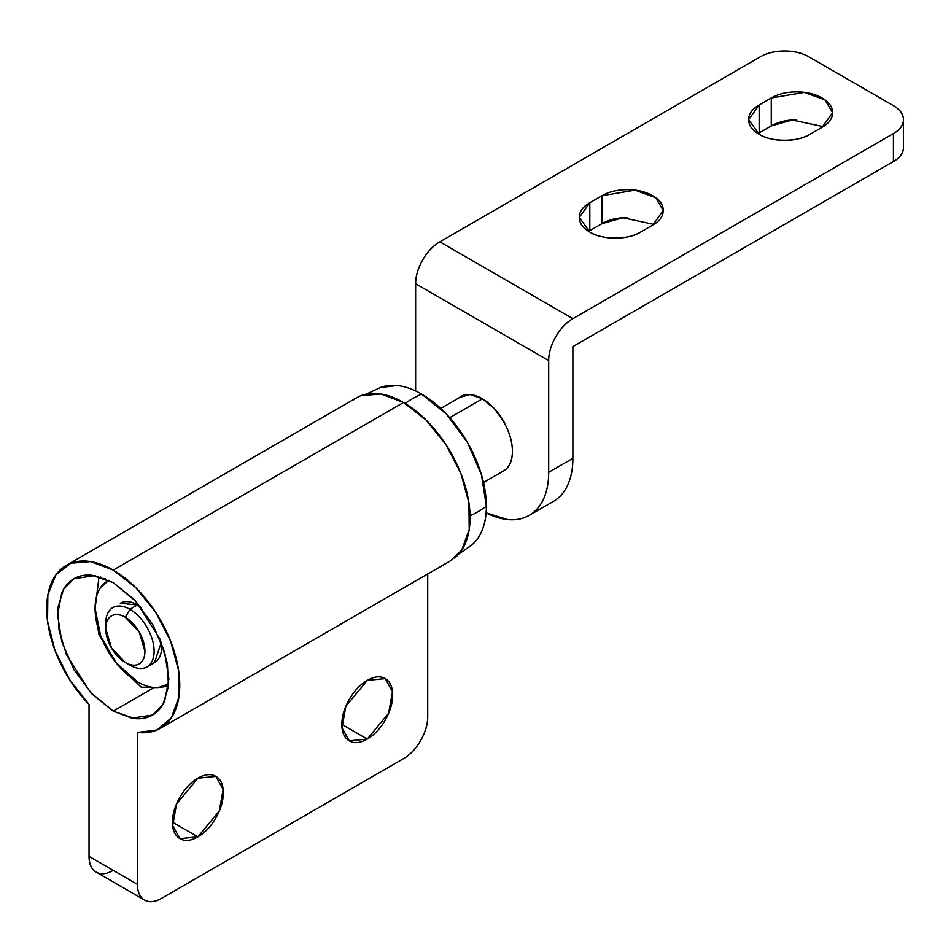 <?xml version="1.0" encoding="UTF-8"?>
<svg xmlns="http://www.w3.org/2000/svg" width="951" height="951" viewBox="0 0 951 951"><rect width="100%" height="100%" fill="white"/><g stroke="black" fill="none" stroke-linecap="round" stroke-linejoin="round"><path stroke-width="1.43" d="M809.967 134.293C798.531 142.21 770.595 142.21 759.16 134.293C766.173 138.347 774.649 140.368 784.563 140.368C794.489 140.368 802.953 138.347 809.967 134.293L822.056 127.315C829.082 123.261 832.589 118.376 832.589 112.646C832.589 106.916 829.082 102.03 822.056 97.977C815.043 93.935 806.579 91.902 796.665 91.902C786.739 91.902 778.275 93.935 771.261 97.977L759.16 104.967L771.261 97.977L804.344 92.39L824.945 99.867L832.589 112.646L822.056 127.315L809.967 134.293M640.617 232.068C629.193 239.985 601.246 239.985 589.81 232.068C596.836 236.121 605.3 238.142 615.214 238.142C625.14 238.142 633.604 236.121 640.617 232.068L652.719 225.09C659.732 221.036 663.239 216.15 663.239 210.421C663.239 204.691 659.732 199.805 652.719 195.751C645.705 191.698 637.229 189.677 627.315 189.677C617.389 189.677 608.925 191.698 601.912 195.751L589.81 202.741L601.912 195.751L634.995 190.152L655.596 197.63L663.239 210.421L652.719 225.09L640.617 232.068M461.057 396.222L460.082 396.781C466.168 393.203 473.527 393.809 482.157 398.624C490.799 403.795 498.158 411.664 504.232 422.268L494.163 408.395L482.157 398.624L470.163 394.534L460.082 397.256L460.569 396.496M553.399 501.415A94.09 54.326 -120 0 0 572.882 458.334C572.882 468.522 571.194 477.354 567.818 484.82C564.442 492.273 559.64 497.813 553.399 501.415L529.208 515.383A94.09 54.326 60 0 0 548.691 472.302L572.882 458.334L572.882 346.604L893.429 161.527L893.429 133.604L893.429 161.527A34.212 19.757 0 0 0 903.45 147.571C903.45 153.016 900.11 157.676 893.429 161.527L572.882 346.604L572.882 458.334L548.691 472.302L548.691 360.572C548.691 352.857 551.057 344.904 555.776 336.725C560.496 328.547 566.202 322.52 572.882 318.668L893.429 133.604A34.212 19.757 180 0 0 903.45 119.636A34.212 19.757 180 0 0 893.429 105.668L808.754 56.775A34.212 19.757 180 0 0 760.372 56.775C767.053 52.923 775.113 50.997 784.563 50.997C794.014 50.997 802.073 52.923 808.754 56.775L893.429 105.668C900.11 109.52 903.45 114.179 903.45 119.636C903.45 125.08 900.11 129.74 893.429 133.604L572.882 318.668L439.826 241.839L760.372 56.775L439.826 241.839C433.145 245.703 427.439 251.718 422.72 259.908C417.988 268.087 415.635 276.028 415.635 283.743L415.635 390.944L415.635 283.743L548.691 360.572L548.691 472.302C548.691 482.49 547.003 491.322 543.627 498.776C540.251 506.241 535.437 511.781 529.208 515.383C522.967 518.984 515.775 520.375 507.62 519.567L486.104 512.862M627.375 217.613L627.315 217.613C617.389 217.613 608.925 219.633 601.912 223.687L589.81 230.677L589.81 202.741C582.797 206.783 579.29 211.669 579.29 217.399C579.29 223.128 582.797 228.014 589.81 232.068L579.29 217.399L589.81 202.741L589.81 230.677L588.657 231.366M796.712 119.838L796.665 119.838C786.739 119.838 778.275 121.871 771.261 125.912L759.16 132.902L759.16 104.967C752.146 109.02 748.639 113.906 748.639 119.636C748.639 125.354 752.146 130.251 759.16 134.293L748.639 119.636L759.16 104.967L759.16 132.902L758.006 133.604M500.488 472.706L503.935 470.697A42.771 24.69 -120 0 0 503.935 422.232L504.149 422.113M529.208 515.383A94.09 54.326 60 0 1 486.52 513.076M483.5 482.502L500.511 472.683M589.81 230.677L601.912 223.687L601.912 195.751L601.912 223.687L622.905 217.767L653.872 224.388M759.16 132.902L771.261 125.912L771.261 97.977L771.261 125.912L792.242 120.004L823.221 126.614M439.826 241.839A34.212 19.757 120 0 0 415.635 283.743L548.691 360.572A34.212 19.757 -60 0 1 572.882 318.668L439.826 241.839M153.658 687.811L113.228 711.146L90.381 692.292L66.38 654.514L59.069 630.347L57.999 607.237L63.527 589.323L73.881 578.755L94.684 575.617L113.228 582.642L91.938 575.248C85.114 574.57 79.099 575.735 73.881 578.755C68.662 581.762 64.644 586.387 61.827 592.628L57.583 614.774L61.827 641.806L73.881 669.611L91.938 693.968L113.228 711.146L134.519 718.552C141.342 719.229 147.357 718.053 152.576 715.045C157.795 712.037 161.813 707.401 164.63 701.16L168.874 679.026L164.63 651.994L152.576 624.177L134.519 599.831L113.228 582.642L136.076 601.496L160.077 639.286L167.388 663.441L168.458 686.551L162.93 704.477L152.576 715.045L131.773 718.183L113.228 711.146L153.658 687.811M367.252 739.082L341.849 724.424C341.849 732.52 344.321 738 349.29 740.865C354.248 743.73 360.227 743.135 367.252 739.082C374.266 735.04 380.245 728.716 385.214 720.121C390.172 711.538 392.644 703.193 392.644 695.086C392.644 686.991 390.172 681.51 385.214 678.645L392.466 691.65L388.638 713.226L367.252 739.082L349.29 740.865L342.027 727.86L345.855 706.272L367.252 680.417L385.214 678.645C380.245 675.781 374.266 676.375 367.252 680.417C360.227 684.47 354.248 690.795 349.29 699.377C344.321 707.972 341.849 716.317 341.849 724.424L367.252 739.082M197.903 836.856L172.5 822.187C172.5 830.294 174.984 835.774 179.941 838.639C184.898 841.504 190.889 840.91 197.903 836.856C204.917 832.803 210.908 826.49 215.865 817.896C220.822 809.301 223.307 800.956 223.307 792.861C223.307 784.753 220.822 779.273 215.865 776.408L223.116 789.425L219.289 811.001L197.903 836.856L179.941 838.639L172.69 825.623L176.517 804.047L197.903 778.191L215.865 776.408C210.908 773.555 204.917 774.138 197.903 778.191C190.889 782.245 184.898 788.557 179.941 797.152C174.984 805.747 172.5 814.092 172.5 822.187L197.903 836.856M361.071 395.64L380.959 393.999L403.533 402.475L113.228 570.077L90.654 561.601L70.754 563.242L55.907 574.82L47.847 594.934L47.55 621.229L55.039 650.555L69.447 679.454L89.037 704.489L89.037 856.411C89.037 864.126 91.403 869.345 96.122 872.067L144.504 900.003A34.212 19.757 -60 0 0 161.611 898.315L403.533 758.636L161.611 898.315C154.93 902.166 149.236 902.737 144.504 900.003C139.785 897.28 137.419 892.062 137.419 884.347L89.037 856.411L89.037 704.489A94.09 54.326 60 0 1 62.433 567.961A94.09 54.326 60 0 1 113.228 570.077L403.533 402.475A94.09 54.326 -120 0 0 352.738 400.359M113.228 570.077L135.803 587.67L155.702 612.289L170.55 641.01L178.61 670.431L178.907 697.059L171.406 717.743L157.01 730.011L137.419 732.425L137.419 884.347L137.419 732.425A94.09 54.326 60 0 0 164.309 725.613A94.09 54.326 60 0 0 173.486 649.129A94.09 54.326 60 0 0 113.228 570.077M427.724 573.964L427.724 716.733C427.724 724.448 425.37 732.401 420.639 740.579C415.92 748.758 410.214 754.785 403.533 758.636A34.212 19.757 -60 0 0 427.724 716.733L427.724 573.964M454.614 557.999A94.09 54.326 -120 0 0 463.791 481.515A94.09 54.326 -120 0 0 403.533 402.475L426.107 420.057L446.007 444.676L460.866 473.396L468.914 502.829L469.212 529.457L461.722 550.13L450.18 560.995M144.504 900.003A34.212 19.757 -60 0 1 137.419 884.347L89.037 856.411A34.212 19.757 120 0 0 96.122 872.067C100.842 874.801 106.548 874.231 113.228 870.379M120.313 603.303L137.419 604.991C130.739 601.139 125.033 600.568 120.313 603.303M108.889 580.336A59.877 34.569 60 0 0 95.088 608.485L98.868 578.077L100.651 577.055L98.868 578.077L95.088 608.485L98.868 634.531L95.088 608.485A59.877 34.569 60 0 0 116.153 662.918L98.868 634.531L116.153 662.918L141.2 687.193L116.355 663.168A59.877 34.569 60 0 0 158.591 687.49L141.2 687.193L158.591 687.49L168.493 686.23L158.591 687.49A59.877 34.569 60 0 0 168.696 683.935L158.591 687.49C152.053 688.072 145.016 686.194 137.479 681.855L116.153 662.918L100.723 636.124L95.088 608.485C95.088 599.76 96.978 592.699 100.758 587.314L108.854 580.324M161.313 642.329L154.526 662.562C159.245 659.828 161.611 654.609 161.611 646.894L161.349 642.424M141.164 607.463L137.419 604.991L141.235 607.546M98.868 578.077L105.216 578.695L98.868 578.077M471.518 545.208A91.474 52.816 -120 0 0 486.365 506.158A91.474 52.816 -120 0 0 421.685 394.118A92.378 53.327 120 0 0 405.15 403.426A92.378 53.327 -60 0 1 421.685 394.118A91.474 52.816 -120 0 0 380.448 387.461M125.33 617.282A27.71 16.001 60 0 1 144.921 651.233A27.71 16.001 60 0 1 125.33 662.538L129.918 665.201A34.212 19.757 -120 0 0 154.11 651.233A34.212 19.757 -120 0 0 129.918 609.329L125.33 617.282L139.179 631.916L144.921 651.233C144.921 657.474 143.007 661.706 139.179 663.917C135.351 666.128 130.739 665.664 125.33 662.538L111.469 647.916L105.727 628.599C105.727 622.358 107.641 618.126 111.469 615.915C115.297 613.704 119.909 614.168 125.33 617.282L129.918 609.329A34.212 19.757 60 0 1 151.601 637.372A34.212 19.757 60 0 1 149.164 665.296A34.212 19.757 60 0 1 129.918 665.201L125.33 662.538A27.71 16.001 60 0 1 105.727 628.599A27.71 16.001 60 0 1 125.33 617.282M482.466 398.802L449.728 417.703L482.466 398.802M467.416 548.038C473.491 544.543 478.163 539.158 481.444 531.906C484.725 524.643 486.365 516.072 486.365 506.158A92.378 53.327 180 0 1 470.056 515.822A92.378 53.327 0 0 0 486.365 506.158L481.444 474.739L467.416 442.405L446.435 414.101L421.685 394.118C413.103 389.173 404.853 386.296 396.924 385.512L379.913 387.663M137.419 604.991L129.918 609.329L137.419 604.991M105.846 626.079A34.212 19.757 60 0 1 110.673 609.222A34.212 19.757 60 0 1 129.918 609.329A34.212 19.757 -120 0 0 105.727 623.297L105.727 628.599M503.935 470.697C509.581 467.203 512.399 460.748 512.399 451.356C512.399 441.965 509.581 432.253 503.935 422.232A42.771 24.69 60 0 1 503.935 470.697M903.45 119.636L903.45 147.571M66.19 565.417L356.494 397.815M450.584 560.769L160.267 728.383M154.526 662.562L147.025 666.889M366.301 394.13L380.697 387.366M458.667 554.124L471.732 545.03M440.741 408.431L463.815 395.105M125.318 662.538L129.918 665.201"/></g></svg>
